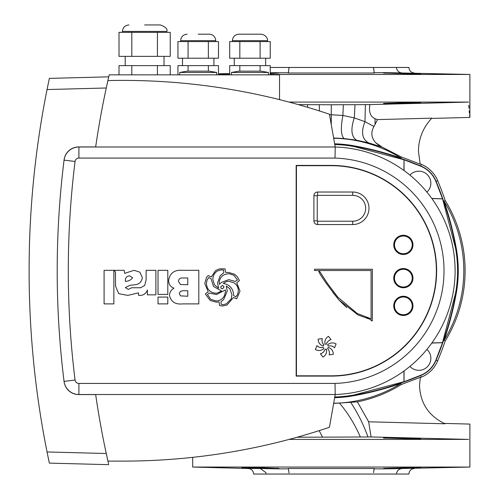 <?xml version="1.0" encoding="UTF-8"?>
<svg xmlns="http://www.w3.org/2000/svg" width="499" height="499" viewBox="0 0 499 499"><rect width="100%" height="100%" fill="white"/><g stroke="black" fill="none" stroke-linecap="round" stroke-linejoin="round"><path stroke-width="0.75" d="M288.328 73.004L289.04 67.459L373.52 67.459L374.238 73.004L288.328 73.004M373.52 472.634L374.238 468.505C369.347 468.973 386.17 468.973 402.325 468.505C398.919 468.823 396.948 470.669 396.406 474.05L253.66 474.05C253.349 470.75 251.552 468.904 248.259 468.505L192.67 467.052L469.89 467.052L402.325 468.505M401.414 157.01L382.209 147.155L375.666 142.677C371.256 137.687 370.682 132.285 373.944 126.472L377.543 119.592L431.766 118.163C423.002 127.669 418.561 138.741 418.449 151.365L420.17 164.109L401.414 157.01L400.94 158.015A324.73 324.73 0 0 0 353.897 145.802A126.983 126.983 0 0 0 334.648 143.818M333.631 403.454L357.396 401.857L368.661 421.798L444.996 423.794L444.122 423.42M444.615 423.632L444.191 423.445M444.996 423.794C428.735 416.01 420.239 403.229 419.522 385.459L420.326 377.313L401.402 384.467L400.94 383.494A132.528 132.528 0 0 1 333.669 403.254M289.102 439.413L468.68 439.413C470.083 419.478 470.083 419.478 468.68 439.413L465.954 439.345M368.661 421.798L371.075 436.956L297.086 437.236M385.602 438.147C378.08 437.785 392.607 437.785 403.398 438.147L420.713 438.789L415.573 438.908L383.687 437.985M371.075 436.956L468.68 439.413M298.383 104.634L331.28 104.759L331.28 124.713M377.543 119.592L375.011 118.693C370.383 116.647 368.674 111.944 369.884 104.578L468.68 102.089C470.083 122.024 470.083 122.024 468.68 102.089L289.102 102.089M391.041 103.617L395.077 103.561M410.116 103.193L413.053 103.106M417.856 102.931L419.391 102.85M420.645 102.744L403.398 103.355L403.398 102.713M415.573 102.601L412.96 102.607M408.057 102.651L406.791 102.663M384.879 104.222L389.7 104.104M424.231 103.237L466.646 102.145M374.238 73.004C369.341 72.536 386.195 72.536 402.325 73.004L469.89 74.457L270.233 74.457M468.786 105.233L468.96 108.202M469.166 110.872L469.378 113.098M469.571 114.889L469.89 117.421L431.516 118.431M385.602 468.318L415.567 467.557L420.713 467.675L403.398 468.318C392.626 468.68 378.08 468.68 385.602 468.318L383.687 468.486M259.162 467.669L259.162 468.318L246.899 467.975L241.847 467.675L259.405 467.675L278.879 468.486M403.398 103.355C392.626 103.723 378.08 103.723 385.602 103.355L403.155 102.719L420.713 102.719M385.602 73.191C378.08 72.829 392.607 72.829 403.398 73.191L420.713 73.833L415.573 73.952L383.687 73.022M270.233 72.948L278.879 73.022L270.233 73.584M229.69 73.49L218.487 73.783M229.69 74.457L218.487 74.457M288.647 72.779L270.233 72.779M420.351 73.765L419.827 73.727M417.794 73.615L417.058 73.584M412.642 73.428L410.976 73.378M409.81 73.347L406.722 73.266M404.321 468.293L413.053 468.062M415.786 467.968L420.052 467.769M420.713 438.789L420.395 438.727M420.333 438.721L419.877 438.69M409.81 438.303L406.991 438.234M405.219 438.191L403.766 438.159M276.957 468.318C284.48 468.68 269.953 468.68 259.162 468.318M266.16 474.05L265.936 472.634L260.235 468.505L265.936 468.642C282.702 468.966 290.162 468.923 288.328 468.505L289.04 472.965M374.493 72.735L375.398 72.698M377.369 72.661L380.232 72.642M444.023 201.091A132.528 132.528 0 0 1 444.023 340.418A324.73 324.73 0 0 0 456.229 293.368A126.983 126.983 0 0 0 456.229 248.14A324.73 324.73 0 0 0 444.023 201.091L445.208 200.529A326.04 326.04 0 0 0 437.698 180.688A30.333 30.333 0 0 0 421.349 164.339A326.04 326.04 0 0 0 420.089 163.815M420.27 377.618A326.04 326.04 0 0 0 421.349 377.169A30.333 30.333 0 0 0 437.698 360.821A326.04 326.04 0 0 0 445.208 340.979A133.832 133.832 0 0 0 445.208 200.529M357.396 401.857C373.096 398.689 387.767 392.894 401.402 384.467M333.669 138.248A132.528 132.528 0 0 1 400.94 158.015M382.209 147.155L368.399 142.808L356.548 140.194L343.954 138.529L333.625 137.992M334.648 397.691A126.983 126.983 0 0 0 353.897 395.707A324.73 324.73 0 0 0 400.94 383.494M445.208 340.979L444.023 340.418M414.301 468.505C411.014 468.904 409.211 470.75 408.906 474.05L396.406 474.05M270.233 67.459L289.04 67.459L289.04 68.544M373.52 68.874L373.52 67.459L408.906 67.459C409.211 70.758 411.014 72.605 414.301 73.004M286.794 468.817L284.474 468.854M282.34 468.867L278.847 468.848M275.379 468.811L272.741 468.773M271.637 468.754L269.803 468.723M402.325 73.004C398.919 72.686 396.948 70.839 396.406 67.459M271.512 72.754L276.053 72.686M385.003 468.58L386.195 468.592M389.208 468.592L395.108 468.517M415.573 467.557L412.735 467.569M408.057 467.607L406.791 467.619M269.566 468.549L275.149 468.598M406.816 438.846L408.132 438.858M411.263 438.889L412.018 438.895M412.08 438.895L413.004 438.902M415.573 438.908L417.557 438.902M418.942 438.883L419.378 438.877M419.409 438.877L419.909 438.864M406.816 73.883L408.382 73.902M411.263 73.933L412.018 73.939M412.08 73.939L413.153 73.946M415.573 73.952L417.557 73.946M418.942 73.927L419.378 73.921M419.409 73.921L419.94 73.902M278.417 72.96L277.881 72.941M277.039 72.923L275.149 72.91M273.595 72.916L272.329 72.923M403.398 73.833L403.398 73.191M383.687 103.53L385.602 103.355M403.398 438.147L403.398 438.796M403.398 467.669L403.398 468.318M373.944 126.472L364.962 121.662L354.296 117.907L355.007 104.696L331.28 104.759M369.884 104.578L355.007 104.696M356.548 140.194C351.271 136.645 350.516 129.216 354.296 117.907L342.907 115.456L329.508 114.651M307.559 104.696L307.69 107.329M419.715 438.153L373.215 437.005M322.529 437.105L319.148 430.649M360.322 436.993C354.989 424.568 348.096 413.328 339.651 403.286M367.975 436.974C363.528 424.58 357.777 413.06 350.728 402.4M409.941 175.124A12.013 12.013 0 0 1 430.044 178.867A12.013 12.013 0 0 1 426.913 192.09M426.913 349.412A12.013 12.013 0 0 1 418.836 370.327A12.013 12.013 0 0 1 409.941 366.385M334.773 396.992A126.284 126.284 0 0 0 353.91 394.996L403.997 381.698L403.934 371.025M334.717 397.304A126.596 126.596 0 0 0 353.966 395.302A323.427 323.427 0 0 0 421.062 375.385A27.719 27.719 0 0 0 435.908 360.534A323.427 323.427 0 0 0 455.83 293.437A126.596 126.596 0 0 0 455.83 248.065A323.427 323.427 0 0 0 435.908 180.969A27.719 27.719 0 0 0 421.062 166.123A323.427 323.427 0 0 0 353.966 146.207A126.596 126.596 0 0 0 334.717 144.205M404.053 370.938L404.053 381.735L420.981 375.192C427.818 372.204 432.727 367.289 435.721 360.459L442.563 342.694L431.797 343.069M431.885 342.944L442.513 342.632L455.525 293.381A126.284 126.284 0 0 0 455.525 248.122L442.563 198.814L431.797 198.44M442.563 198.814L435.721 181.05C432.727 174.22 427.818 169.304 420.981 166.317L404.053 159.774L353.91 146.513A126.284 126.284 0 0 0 334.773 144.517M404.053 170.564L404.053 159.774M442.513 198.876L431.885 198.565M403.934 170.483L403.997 159.811M29.11 270.757L29.117 275.167M29.129 276.639L29.148 278.972M29.148 279.078L29.21 284.449M29.229 285.54L29.167 280.968M29.129 276.565L29.117 274.051M111.352 461.113L122.972 461.113A646.854 646.854 0 0 0 329.434 427.281L335.209 394.516L78.911 394.516A14.97 14.97 0 0 1 64.059 381.398A895.979 895.979 0 0 1 64.059 160.11A895.979 895.979 0 0 1 64.084 159.886A14.783 14.783 0 0 1 78.761 146.931L95.665 146.931A866.414 866.414 0 0 1 106.262 87.999L47.049 89.546A924.073 924.073 0 0 0 47.049 451.963L47.661 454.982M49.351 78.393L47.049 89.546L49.351 78.393L108.751 76.84L107.011 84.581M106.692 86.028L106.262 87.999M106.948 84.867L107.185 83.776M107.647 81.711L107.977 80.227M108.345 78.605L108.539 77.769M47.935 456.348L49.351 463.116L47.049 451.963L106.262 453.51L108.551 463.796M108.302 462.698L107.609 459.641M107.516 459.217L107.011 456.928M106.262 453.51A866.414 866.414 0 0 1 95.665 394.578L78.761 394.578A14.783 14.783 0 0 1 64.084 381.623A895.979 895.979 0 0 1 64.059 381.398L75.062 380.026A3.88 3.88 0 0 0 78.911 383.425L335.029 383.425A112.737 112.737 0 0 0 444.016 270.751A112.737 112.737 0 0 0 335.029 158.077L78.911 158.077A3.88 3.88 0 0 0 75.062 161.483A884.895 884.895 0 0 0 75.062 380.026M29.135 263.697L29.167 260.503M29.191 258.339L29.123 265.081M108.751 464.669L49.351 463.116M231.48 72.455L238.871 71.151L261.052 71.151L268.443 72.455L231.48 72.455L231.48 74.85M179.734 72.455L187.125 71.151L209.306 71.151L216.697 72.455L179.734 72.455L179.734 74.85M144.616 24.95L160.329 24.95L144.616 24.95M238.871 34.188L261.052 34.188C267.377 35.08 267.826 40.369 267.52 40.662L232.403 40.662C232.79 36.733 234.942 34.574 238.871 34.188M198.215 34.188L209.306 34.188L198.215 34.188M119.012 32.341L170.228 32.341L170.228 56.368L119.012 56.368L119.012 32.341M119.012 74.85L119.012 65.612L170.228 65.612L170.228 74.85M177.943 41.585L218.487 41.585L218.487 58.215L177.943 58.215L177.943 41.585M229.69 41.585L270.233 41.585L270.233 58.215L229.69 58.215L229.69 41.585M177.943 74.85L177.943 65.612L218.487 65.612L218.487 74.85M229.69 74.85L229.69 65.612L270.233 65.612L270.233 74.85M239.826 65.612L239.826 71.151M260.098 65.612L260.098 71.151M208.351 65.612L208.351 71.151M188.079 65.612L188.079 71.151M239.826 41.585L239.826 58.215M260.098 41.585L260.098 58.215M208.351 41.585L208.351 58.215M188.079 41.585L188.079 58.215M131.811 65.612L131.811 74.85M157.422 65.612L157.422 74.85M131.811 32.341L131.811 56.368M157.422 32.341L157.422 56.368M95.658 146.993A866.414 866.414 0 0 1 107.903 80.57A646.854 646.854 0 0 1 329.434 114.227L335.209 146.993A123.827 123.827 0 0 1 455.107 270.751A123.827 123.827 0 0 1 335.209 394.516L335.029 383.425M133.988 284.867L130.164 285.266L125.336 287.536L128.343 289.445L131.705 287.748L140.587 287.748L144.704 285.453L146.126 279.983L146.126 270.327L155.9 270.327L155.9 294.847L147.398 294.847L147.398 289.931C146.207 293.443 143.774 295.265 140.113 295.396L138.504 295.302L138.504 292.857L127.8 295.396L118.687 293.674L115.562 286.139L115.431 272.279L114.333 270.327L124.201 270.327L124.656 273.371L133.975 270.327L139.851 272.155L142.327 277.488C141.704 282.116 138.922 284.573 133.988 284.867L132.079 285.066M331.28 376.096A105.345 105.345 0 0 0 436.625 270.751A105.345 105.345 0 0 0 331.28 165.412L296.163 165.412L296.163 376.096L331.28 376.096M279.534 99.625L279.534 74.85L109.206 74.85A866.414 866.414 0 0 0 108.32 78.723M122.972 461.113L107.94 461.113A866.414 866.414 0 0 1 95.658 394.516M75.062 161.483L64.059 160.11A14.97 14.97 0 0 1 78.911 146.993L335.209 146.993L335.029 158.077M223.271 283.376C229.927 284.723 233.389 288.778 233.644 295.533L235.796 296.861L237.711 294.248L238.322 290.811C238.322 287.281 236.832 284.592 233.85 282.727L228.611 281.261L226.596 281.536L223.271 283.376M220.701 287L221.069 288.279L222.585 288.827L224.057 286.906L222.448 285.347L220.701 287M206.455 283.42C206.923 289.663 210.31 292.95 216.616 293.269L221.618 291.054L213.535 286.476L211.002 278.654L208.75 277.544L207.01 280.182L206.455 283.42M208.177 291.672L204.758 283.551L206.511 277.463L208.17 275.573L211.351 276.945L215.593 270.545L219.46 268.861L225.037 268.818L225.735 272.454L228.679 272.454L234.586 274.232L237.53 277.007L239.42 280.563L236.713 282.752L240.019 291.085L236.713 298.789L233.413 297.554L226.989 305.026L222.404 306.018L219.554 305.531L219.049 301.864L216.529 302.194L210.191 300.485L205.376 293.98L208.177 291.672M207.441 294.391L210.672 299.238L215.973 300.922C220.134 300.847 223.028 298.889 224.65 295.046L225.573 291.117L225.342 289.931L216.529 294.547L209.237 293.05L207.441 294.391M220.982 301.739L221.119 304.271L222.71 304.746L226.353 303.854L231.218 298.882L231.948 294.803L229.777 288.609L226.253 286.033L227.276 290.961L223.677 299.494L220.982 301.739M212.811 279.328L214.464 284.86L218.637 288.241L217.502 283.083L220.146 275.766L223.777 272.766L223.683 270.09L221.806 269.903C217.096 270.233 214.177 272.704 213.042 277.313L212.811 279.328M219.204 282.995L219.385 284.287L221.55 282.365L228.742 279.658L235.191 281.405L237.499 279.97L233.863 275.255L229.116 273.726C223.053 273.97 219.747 277.057 219.204 282.995M179.266 293.462L180.513 295.882L187.761 296.244L187.761 290.724L183.008 290.724L180.47 291.36L179.266 293.462M168.643 280.712L168.643 280.245C169.947 272.959 174.594 269.653 182.584 270.327L198.808 270.327L198.808 303.891L182.653 303.891C175.436 304.664 171.051 301.87 169.492 295.514C169.641 292.271 171.138 289.819 173.989 288.16C170.527 286.919 168.749 284.436 168.643 280.712M178.417 281.249L180.42 284.467L187.761 284.773L187.761 277.974L182.79 277.974C180.233 277.793 178.773 278.885 178.417 281.249M158.021 303.891L158.021 297.092L167.795 297.092L167.795 303.891L158.021 303.891M158.021 294.385L158.021 270.327L167.795 270.327L167.795 294.385L158.021 294.385M115.562 274.232L115.431 272.279M129.678 275.853C126.796 276.103 125.349 277.687 125.336 280.594L125.336 281.405C128.63 281.18 131.037 279.983 132.559 277.818L129.678 275.853M104.091 303.891L104.091 270.327L113.866 270.327L113.866 303.891L104.091 303.891M329.895 345.826A6.468 6.468 0 0 1 334.542 347.797L336.089 343.936A7.023 7.023 0 0 0 327.569 344.884A2.589 2.589 0 0 1 328.236 346.044A6.468 6.468 0 0 1 329.895 345.826M325.735 344.123A2.589 2.589 0 0 1 326.408 344.216A6.468 6.468 0 0 1 331.074 339.626L328.51 336.357A7.023 7.023 0 0 0 325.067 344.216A2.589 2.589 0 0 1 325.735 344.123M403.36 253.748A8.87 8.87 0 0 0 412.23 244.878A8.87 8.87 0 0 0 403.36 236.008A8.87 8.87 0 0 0 394.484 244.878A8.87 8.87 0 0 0 403.36 253.748M403.36 235.272A9.612 9.612 0 0 0 393.748 244.878A9.612 9.612 0 0 0 403.36 254.49A9.612 9.612 0 0 0 412.966 244.878A9.612 9.612 0 0 0 403.36 235.272M403.36 287.019A8.87 8.87 0 0 0 412.23 278.149A8.87 8.87 0 0 0 403.36 269.273A8.87 8.87 0 0 0 394.484 278.149A8.87 8.87 0 0 0 403.36 287.019M403.36 268.537A9.612 9.612 0 0 0 393.748 278.149A9.612 9.612 0 0 0 403.36 287.755A9.612 9.612 0 0 0 412.966 278.149A9.612 9.612 0 0 0 403.36 268.537M403.36 314.738A8.87 8.87 0 0 0 412.23 305.868A8.87 8.87 0 0 0 403.36 296.999A8.87 8.87 0 0 0 394.484 305.868A8.87 8.87 0 0 0 403.36 314.738M403.36 296.256A9.612 9.612 0 0 0 393.748 305.868A9.612 9.612 0 0 0 403.36 315.48A9.612 9.612 0 0 0 412.966 305.868A9.612 9.612 0 0 0 403.36 296.256M332.802 292.345L339.027 300.042L357.951 314.919L370.158 319.379L370.158 318.431L366.497 317.433M370.158 318.431L357.228 313.497L337.854 297.204L327.163 283.014L319.759 271.45L318.693 271.45C320.738 275.903 327.519 285.434 339.027 300.042L346.718 307.602M326.408 349.213A2.589 2.589 0 0 1 325.067 349.213A6.468 6.468 0 0 1 320.395 353.797L322.959 357.066A7.023 7.023 0 0 0 326.408 349.213M323.907 348.545A2.589 2.589 0 0 1 323.24 347.385A6.468 6.468 0 0 1 316.934 345.632L315.38 349.487A7.023 7.023 0 0 0 323.907 348.545M323.24 346.044A2.589 2.589 0 0 1 323.907 344.884A6.468 6.468 0 0 1 322.273 338.547L318.156 339.133A7.023 7.023 0 0 0 323.24 346.044M328.236 347.385A2.589 2.589 0 0 1 327.569 348.545A6.468 6.468 0 0 1 329.203 354.876L333.313 354.29A7.023 7.023 0 0 0 328.236 347.385M331.28 375.822A105.064 105.064 0 0 0 436.351 270.751A105.064 105.064 0 0 0 331.28 165.687L296.443 165.687L296.443 375.822L331.28 375.822M372.373 269.229L314.538 269.229L314.538 270.527L371.081 270.527L371.081 320.776L372.373 320.776L372.373 269.229M352.718 192.021A16.261 16.261 0 0 1 368.986 208.289A16.261 16.261 0 0 1 352.718 224.55L317.607 224.55A3.699 3.699 0 0 1 313.908 220.851L313.908 195.72A3.699 3.699 0 0 1 317.607 192.021L352.718 192.021L352.718 195.352L317.607 195.352A0.368 0.368 0 0 0 317.233 195.72L317.233 220.851A0.368 0.368 0 0 0 317.607 221.225L352.718 221.225A12.937 12.937 0 0 0 365.655 208.289A12.937 12.937 0 0 0 352.718 195.352M288.328 468.505L374.238 468.505M248.259 468.505L260.235 468.505M375.011 118.693L375.117 124.582M368.399 142.808C362.031 139.003 360.883 131.954 364.962 121.662L365.411 104.622M343.954 138.529C340.929 135.235 340.58 127.544 342.907 115.456L343.318 104.74M319.248 104.74L319.479 110.965M380.057 146.382L375.666 142.677M421.349 377.169L420.669 375.547M353.897 395.707L353.828 395.327M353.897 145.802L353.828 146.182M421.349 164.339L420.669 165.961M437.698 180.688L436.076 181.362M456.229 248.14L455.855 248.209M456.229 293.368L455.855 293.3M437.698 360.821L436.076 360.147M166.797 32.341L166.797 31.418L122.442 31.418C122.823 27.489 124.981 25.33 128.91 24.95M215.774 41.585L215.774 40.662L180.657 40.662C181.037 36.733 183.195 34.574 187.125 34.188M78.911 394.516L78.911 383.425M78.911 146.993L78.911 158.077M317.607 192.021L317.607 195.352M317.233 195.72L313.908 195.72M317.233 220.851L313.908 220.851M317.607 221.225L317.607 224.55M352.718 224.55L352.718 221.225M469.89 74.457L469.89 117.421M444.104 423.408L469.89 424.081L469.89 467.052M192.67 457.346L192.67 467.052M268.443 72.455L268.443 74.85M216.697 72.455L216.697 74.85M122.442 31.418L122.442 32.341M125.212 56.368L125.212 65.612M180.657 40.662L180.657 41.585M232.403 40.662L232.403 41.585M182.503 58.215L182.503 65.612M234.256 58.215L234.256 65.612M265.674 58.215L265.674 65.612M213.921 58.215L213.921 65.612M267.52 40.662L267.52 41.585M215.774 40.662C215.387 36.733 213.229 34.574 209.306 34.188M164.021 56.368L164.021 65.612M166.797 31.418C167.839 29.098 165.68 26.94 160.329 24.95"/></g></svg>
